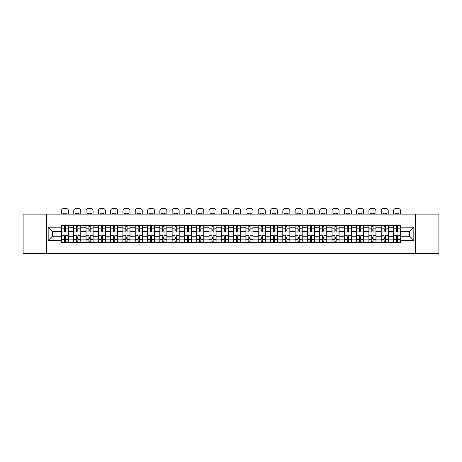 <?xml version="1.0" encoding="UTF-8"?>
<svg xmlns="http://www.w3.org/2000/svg" width="462" height="462" viewBox="0 0 462 462"><rect width="100%" height="100%" fill="white"/><g stroke="black" fill="none" stroke-linecap="round" stroke-linejoin="round"><path stroke-width="0.69" d="M415.407 253.528L438.9 253.528L438.9 214.108L23.1 214.108L23.1 253.528L415.407 253.528L415.407 214.108M73.718 242.296L73.718 227.749L68.509 227.749L68.509 242.296M68.509 227.749L68.509 225.34M73.718 227.749L73.718 225.34M80.81 225.34L80.81 242.296M86.013 242.296L86.013 225.34M93.11 225.34L93.11 242.296M98.314 242.296L98.314 225.34M105.411 225.34L105.411 242.296M110.614 242.296L110.614 225.34M117.706 225.34L117.706 242.296M122.909 242.296L122.909 225.34M130.007 225.34L130.007 242.296M135.21 242.296L135.21 225.34M142.308 225.34L142.308 242.296M147.511 242.296L147.511 225.34M154.603 225.34L154.603 242.296M159.806 242.296L159.806 225.34M166.903 225.34L166.903 242.296M172.107 242.296L172.107 225.34M179.204 225.34L179.204 242.296M184.407 242.296L184.407 225.34M191.499 225.34L191.499 242.296M196.702 242.296L196.702 225.34M203.8 225.34L203.8 242.296M209.003 242.296L209.003 225.34M216.101 225.34L216.101 242.296M221.304 242.296L221.304 225.34M228.395 225.34L228.395 242.296M233.605 242.296L233.605 225.34M240.696 225.34L240.696 242.296M245.9 242.296L245.9 225.34M252.997 225.34L252.997 242.296M258.2 242.296L258.2 225.34M265.298 225.34L265.298 242.296M270.501 242.296L270.501 225.34M277.593 225.34L277.593 242.296M282.796 242.296L282.796 225.34M289.893 225.34L289.893 242.296M295.097 242.296L295.097 225.34M302.194 225.34L302.194 242.296M307.397 242.296L307.397 225.34M314.489 225.34L314.489 242.296M319.692 242.296L319.692 225.34M326.79 225.34L326.79 242.296M331.993 242.296L331.993 225.34M339.091 225.34L339.091 242.296M344.294 242.296L344.294 225.34M351.386 225.34L351.386 242.296M356.589 242.296L356.589 225.34M363.686 225.34L363.686 242.296M368.89 242.296L368.89 225.34M375.987 225.34L375.987 242.296M381.19 242.296L381.19 225.34M388.282 225.34L388.282 242.296M393.491 242.296L393.491 225.34M393.491 236.261L388.282 236.261M381.19 236.261L375.987 236.261M368.89 236.261L363.686 236.261M356.589 236.261L351.386 236.261M344.294 236.261L339.091 236.261M331.993 236.261L326.79 236.261M319.692 236.261L314.489 236.261M307.397 236.261L302.194 236.261M295.097 236.261L289.893 236.261M282.796 236.261L277.593 236.261M270.501 236.261L265.298 236.261M258.2 236.261L252.997 236.261M245.9 236.261L240.696 236.261M233.605 236.261L228.395 236.261M221.304 236.261L216.101 236.261M209.003 236.261L203.8 236.261M196.702 236.261L191.499 236.261M184.407 236.261L179.204 236.261M172.107 236.261L166.903 236.261M159.806 236.261L154.603 236.261M147.511 236.261L142.308 236.261M135.21 236.261L130.007 236.261M122.909 236.261L117.706 236.261M110.614 236.261L105.411 236.261M98.314 236.261L93.11 236.261M86.013 236.261L80.81 236.261M73.718 236.261L68.509 236.261M393.491 231.375L388.282 231.375M381.19 231.375L375.987 231.375M368.89 231.375L363.686 231.375M356.589 231.375L351.386 231.375M344.294 231.375L339.091 231.375M331.993 231.375L326.79 231.375M319.692 231.375L314.489 231.375M307.397 231.375L302.194 231.375M295.097 231.375L289.893 231.375M282.796 231.375L277.593 231.375M270.501 231.375L265.298 231.375M258.2 231.375L252.997 231.375M245.9 231.375L240.696 231.375M233.605 231.375L228.395 231.375M221.304 231.375L216.101 231.375M209.003 231.375L203.8 231.375M196.702 231.375L191.499 231.375M184.407 231.375L179.204 231.375M172.107 231.375L166.903 231.375M159.806 231.375L154.603 231.375M147.511 231.375L142.308 231.375M135.21 231.375L130.007 231.375M122.909 231.375L117.706 231.375M110.614 231.375L105.411 231.375M98.314 231.375L93.11 231.375M86.013 231.375L80.81 231.375M73.718 231.375L68.509 231.375M52.35 236.261L61.417 236.261L61.417 231.375L52.35 231.375L52.35 236.261L48.169 240.442L48.169 227.194L61.417 227.194L61.417 231.375M400.583 231.375L400.583 236.261L409.65 236.261L409.65 231.375L400.583 231.375L400.583 225.34L61.417 225.34L61.417 227.194M400.583 227.194L413.831 227.194L413.831 240.442L400.583 240.442L400.583 236.261M61.417 236.261L61.417 242.296L400.583 242.296L400.583 240.442M61.417 240.442L48.169 240.442M46.593 253.528L46.593 214.108M65.592 241.112L64.334 241.112M64.334 226.524L65.592 226.524M77.893 241.112L76.634 241.112M76.634 226.524L77.893 226.524M90.194 241.112L88.929 241.112M88.929 226.524L90.194 226.524M102.489 241.112L101.23 241.112M101.23 226.524L102.489 226.524M114.79 241.112L113.531 241.112M113.531 226.524L114.79 226.524M127.09 241.112L125.826 241.112M125.826 226.524L127.09 226.524M139.391 241.112L138.126 241.112M138.126 226.524L139.391 226.524M151.686 241.112L150.427 241.112M150.427 226.524L151.686 226.524M163.987 241.112L162.722 241.112M162.722 226.524L163.987 226.524M176.288 241.112L175.023 241.112M175.023 226.524L176.288 226.524M188.583 241.112L187.324 241.112M187.324 226.524L188.583 226.524M200.883 241.112L199.624 241.112M199.624 226.524L200.883 226.524M213.184 241.112L211.919 241.112M211.919 226.524L213.184 226.524M225.479 241.112L224.22 241.112M224.22 226.524L225.479 226.524M237.78 241.112L236.521 241.112M236.521 226.524L237.78 226.524M250.081 241.112L248.816 241.112M248.816 226.524L250.081 226.524M262.376 241.112L261.117 241.112M261.117 226.524L262.376 226.524M274.676 241.112L273.417 241.112M273.417 226.524L274.676 226.524M286.977 241.112L285.712 241.112M285.712 226.524L286.977 226.524M299.278 241.112L298.013 241.112M298.013 226.524L299.278 226.524M311.573 241.112L310.314 241.112M310.314 226.524L311.573 226.524M323.874 241.112L322.609 241.112M322.609 226.524L323.874 226.524M336.174 241.112L334.91 241.112M334.91 226.524L336.174 226.524M348.469 241.112L347.21 241.112M347.21 226.524L348.469 226.524M360.77 241.112L359.511 241.112M359.511 226.524L360.77 226.524M373.071 241.112L371.806 241.112M371.806 226.524L373.071 226.524M385.366 241.112L384.107 241.112M384.107 226.524L385.366 226.524M397.667 241.112L396.408 241.112M396.408 226.524L397.667 226.524M48.169 227.194L52.35 231.375M409.65 236.261L413.831 240.442M409.65 231.375L413.831 227.194M68.474 242.296L68.474 231.964L65.592 231.964L65.592 225.34M64.334 225.34L64.334 231.964L61.458 231.964L61.458 225.34M68.474 231.964L68.474 225.34M61.458 242.296L61.458 235.672L64.334 235.672L64.334 242.296M65.592 242.296L65.592 235.672L68.474 235.672M64.334 230.232L65.592 230.232M61.458 235.672L61.458 231.964M65.592 237.404L64.334 237.404M65.592 241.268L64.334 241.268M64.334 238.432L65.592 238.432M65.592 229.204L64.334 229.204M64.334 226.368L65.592 226.368M68.474 214.108L68.474 210.839A2.368 2.368 0 0 0 66.106 208.472L63.82 208.472A2.368 2.368 0 0 0 61.458 210.839L61.458 214.108M63.15 214.108L63.15 213.548A4.886 4.886 0 0 1 66.776 213.548L66.776 214.108M80.769 242.296L80.769 231.964L77.893 231.964L77.893 225.34M76.634 225.34L76.634 231.964L73.753 231.964L73.753 225.34M80.769 231.964L80.769 225.34M73.753 242.296L73.753 235.672L76.634 235.672L76.634 242.296M77.893 242.296L77.893 235.672L80.769 235.672M76.634 230.232L77.893 230.232M73.753 235.672L73.753 231.964M77.893 237.404L76.634 237.404M77.893 241.268L76.634 241.268M76.634 238.432L77.893 238.432M77.893 229.204L76.634 229.204M76.634 226.368L77.893 226.368M80.769 214.108L80.769 210.839A2.368 2.368 0 0 0 78.407 208.472L76.12 208.472A2.368 2.368 0 0 0 73.753 210.839L73.753 214.108M75.45 214.108L75.45 213.548A4.886 4.886 0 0 1 79.077 213.548L79.077 214.108M93.07 242.296L93.07 231.964L90.194 231.964L90.194 225.34M88.929 225.34L88.929 231.964L86.053 231.964L86.053 225.34M93.07 231.964L93.07 225.34M86.053 242.296L86.053 235.672L88.929 235.672L88.929 242.296M90.194 242.296L90.194 235.672L93.07 235.672M88.929 230.232L90.194 230.232M86.053 235.672L86.053 231.964M90.194 237.404L88.929 237.404M90.194 241.268L88.929 241.268M88.929 238.432L90.194 238.432M90.194 229.204L88.929 229.204M88.929 226.368L90.194 226.368M93.07 214.108L93.07 210.839A2.368 2.368 0 0 0 90.702 208.472L88.421 208.472A2.368 2.368 0 0 0 86.053 210.839L86.053 214.108M87.751 214.108L87.751 213.548A4.886 4.886 0 0 1 91.378 213.548L91.378 214.108M105.371 242.296L105.371 231.964L102.489 231.964L102.489 225.34M101.23 225.34L101.23 231.964L98.354 231.964L98.354 225.34M105.371 231.964L105.371 225.34M98.354 242.296L98.354 235.672L101.23 235.672L101.23 242.296M102.489 242.296L102.489 235.672L105.371 235.672M101.23 230.232L102.489 230.232M98.354 235.672L98.354 231.964M102.489 237.404L101.23 237.404M102.489 241.268L101.23 241.268M101.23 238.432L102.489 238.432M102.489 229.204L101.23 229.204M101.23 226.368L102.489 226.368M105.371 214.108L105.371 210.839A2.368 2.368 0 0 0 103.003 208.472L100.716 208.472A2.368 2.368 0 0 0 98.354 210.839L98.354 214.108M100.046 214.108L100.046 213.548A4.886 4.886 0 0 1 103.673 213.548L103.673 214.108M117.666 242.296L117.666 231.964L114.79 231.964L114.79 225.34M113.531 225.34L113.531 231.964L110.649 231.964L110.649 225.34M117.666 231.964L117.666 225.34M110.649 242.296L110.649 235.672L113.531 235.672L113.531 242.296M114.79 242.296L114.79 235.672L117.666 235.672M113.531 230.232L114.79 230.232M110.649 235.672L110.649 231.964M114.79 237.404L113.531 237.404M114.79 241.268L113.531 241.268M113.531 238.432L114.79 238.432M114.79 229.204L113.531 229.204M113.531 226.368L114.79 226.368M117.666 214.108L117.666 210.839A2.368 2.368 0 0 0 115.304 208.472L113.017 208.472A2.368 2.368 0 0 0 110.649 210.839L110.649 214.108M112.347 214.108L112.347 213.548A4.886 4.886 0 0 1 115.974 213.548L115.974 214.108M129.966 242.296L129.966 231.964L127.09 231.964L127.09 225.34M125.826 225.34L125.826 231.964L122.95 231.964L122.95 225.34M129.966 231.964L129.966 225.34M122.95 242.296L122.95 235.672L125.826 235.672L125.826 242.296M127.09 242.296L127.09 235.672L129.966 235.672M125.826 230.232L127.09 230.232M122.95 235.672L122.95 231.964M127.09 237.404L125.826 237.404M127.09 241.268L125.826 241.268M125.826 238.432L127.09 238.432M127.09 229.204L125.826 229.204M125.826 226.368L127.09 226.368M129.966 214.108L129.966 210.839A2.368 2.368 0 0 0 127.604 208.472L125.318 208.472A2.368 2.368 0 0 0 122.95 210.839L122.95 214.108M124.648 214.108L124.648 213.548A4.886 4.886 0 0 1 128.274 213.548L128.274 214.108M142.267 242.296L142.267 231.964L139.391 231.964L139.391 225.34M138.126 225.34L138.126 231.964L135.25 231.964L135.25 225.34M142.267 231.964L142.267 225.34M135.25 242.296L135.25 235.672L138.126 235.672L138.126 242.296M139.391 242.296L139.391 235.672L142.267 235.672M138.126 230.232L139.391 230.232M135.25 235.672L135.25 231.964M139.391 237.404L138.126 237.404M139.391 241.268L138.126 241.268M138.126 238.432L139.391 238.432M139.391 229.204L138.126 229.204M138.126 226.368L139.391 226.368M142.267 214.108L142.267 210.839A2.368 2.368 0 0 0 139.899 208.472L137.612 208.472A2.368 2.368 0 0 0 135.25 210.839L135.25 214.108M136.943 214.108L136.943 213.548A4.886 4.886 0 0 1 140.569 213.548L140.569 214.108M154.568 242.296L154.568 231.964L151.686 231.964L151.686 225.34M150.427 225.34L150.427 231.964L147.545 231.964L147.545 225.34M154.568 231.964L154.568 225.34M147.545 242.296L147.545 235.672L150.427 235.672L150.427 242.296M151.686 242.296L151.686 235.672L154.568 235.672M150.427 230.232L151.686 230.232M147.545 235.672L147.545 231.964M151.686 237.404L150.427 237.404M151.686 241.268L150.427 241.268M150.427 238.432L151.686 238.432M151.686 229.204L150.427 229.204M150.427 226.368L151.686 226.368M154.568 214.108L154.568 210.839A2.368 2.368 0 0 0 152.2 208.472L149.913 208.472A2.368 2.368 0 0 0 147.545 210.839L147.545 214.108M149.243 214.108L149.243 213.548A4.886 4.886 0 0 1 152.87 213.548L152.87 214.108M166.863 242.296L166.863 231.964L163.987 231.964L163.987 225.34M162.722 225.34L162.722 231.964L159.846 231.964L159.846 225.34M166.863 231.964L166.863 225.34M159.846 242.296L159.846 235.672L162.722 235.672L162.722 242.296M163.987 242.296L163.987 235.672L166.863 235.672M162.722 230.232L163.987 230.232M159.846 235.672L159.846 231.964M163.987 237.404L162.722 237.404M163.987 241.268L162.722 241.268M162.722 238.432L163.987 238.432M163.987 229.204L162.722 229.204M162.722 226.368L163.987 226.368M166.863 214.108L166.863 210.839A2.368 2.368 0 0 0 164.501 208.472L162.214 208.472A2.368 2.368 0 0 0 159.846 210.839L159.846 214.108M161.544 214.108L161.544 213.548A4.886 4.886 0 0 1 165.171 213.548L165.171 214.108M179.164 242.296L179.164 231.964L176.288 231.964L176.288 225.34M175.023 225.34L175.023 231.964L172.147 231.964L172.147 225.34M179.164 231.964L179.164 225.34M172.147 242.296L172.147 235.672L175.023 235.672L175.023 242.296M176.288 242.296L176.288 235.672L179.164 235.672M175.023 230.232L176.288 230.232M172.147 235.672L172.147 231.964M176.288 237.404L175.023 237.404M176.288 241.268L175.023 241.268M175.023 238.432L176.288 238.432M176.288 229.204L175.023 229.204M175.023 226.368L176.288 226.368M179.164 214.108L179.164 210.839A2.368 2.368 0 0 0 176.796 208.472L174.509 208.472A2.368 2.368 0 0 0 172.147 210.839L172.147 214.108M173.839 214.108L173.839 213.548A4.886 4.886 0 0 1 177.466 213.548L177.466 214.108M191.464 242.296L191.464 231.964L188.583 231.964L188.583 225.34M187.324 225.34L187.324 231.964L184.448 231.964L184.448 225.34M191.464 231.964L191.464 225.34M184.448 242.296L184.448 235.672L187.324 235.672L187.324 242.296M188.583 242.296L188.583 235.672L191.464 235.672M187.324 230.232L188.583 230.232M184.448 235.672L184.448 231.964M188.583 237.404L187.324 237.404M188.583 241.268L187.324 241.268M187.324 238.432L188.583 238.432M188.583 229.204L187.324 229.204M187.324 226.368L188.583 226.368M191.464 214.108L191.464 210.839A2.368 2.368 0 0 0 189.097 208.472L186.81 208.472A2.368 2.368 0 0 0 184.448 210.839L184.448 214.108M186.14 214.108L186.14 213.548A4.886 4.886 0 0 1 189.767 213.548L189.767 214.108M203.759 242.296L203.759 231.964L200.883 231.964L200.883 225.34M199.624 225.34L199.624 231.964L196.743 231.964L196.743 225.34M203.759 231.964L203.759 225.34M196.743 242.296L196.743 235.672L199.624 235.672L199.624 242.296M200.883 242.296L200.883 235.672L203.759 235.672M199.624 230.232L200.883 230.232M196.743 235.672L196.743 231.964M200.883 237.404L199.624 237.404M200.883 241.268L199.624 241.268M199.624 238.432L200.883 238.432M200.883 229.204L199.624 229.204M199.624 226.368L200.883 226.368M203.759 214.108L203.759 210.839A2.368 2.368 0 0 0 201.397 208.472L199.11 208.472A2.368 2.368 0 0 0 196.743 210.839L196.743 214.108M198.441 214.108L198.441 213.548A4.886 4.886 0 0 1 202.067 213.548L202.067 214.108M216.06 242.296L216.06 231.964L213.184 231.964L213.184 225.34M211.919 225.34L211.919 231.964L209.043 231.964L209.043 225.34M216.06 231.964L216.06 225.34M209.043 242.296L209.043 235.672L211.919 235.672L211.919 242.296M213.184 242.296L213.184 235.672L216.06 235.672M211.919 230.232L213.184 230.232M209.043 235.672L209.043 231.964M213.184 237.404L211.919 237.404M213.184 241.268L211.919 241.268M211.919 238.432L213.184 238.432M213.184 229.204L211.919 229.204M211.919 226.368L213.184 226.368M216.06 214.108L216.06 210.839A2.368 2.368 0 0 0 213.692 208.472L211.411 208.472A2.368 2.368 0 0 0 209.043 210.839L209.043 214.108M210.736 214.108L210.736 213.548A4.886 4.886 0 0 1 214.362 213.548L214.362 214.108M228.361 242.296L228.361 231.964L225.479 231.964L225.479 225.34M224.22 225.34L224.22 231.964L221.344 231.964L221.344 225.34M228.361 231.964L228.361 225.34M221.344 242.296L221.344 235.672L224.22 235.672L224.22 242.296M225.479 242.296L225.479 235.672L228.361 235.672M224.22 230.232L225.479 230.232M221.344 235.672L221.344 231.964M225.479 237.404L224.22 237.404M225.479 241.268L224.22 241.268M224.22 238.432L225.479 238.432M225.479 229.204L224.22 229.204M224.22 226.368L225.479 226.368M228.361 214.108L228.361 210.839A2.368 2.368 0 0 0 225.993 208.472L223.706 208.472A2.368 2.368 0 0 0 221.344 210.839L221.344 214.108M223.036 214.108L223.036 213.548A4.886 4.886 0 0 1 226.663 213.548L226.663 214.108M240.656 242.296L240.656 231.964L237.78 231.964L237.78 225.34M236.521 225.34L236.521 231.964L233.639 231.964L233.639 225.34M240.656 231.964L240.656 225.34M233.639 242.296L233.639 235.672L236.521 235.672L236.521 242.296M237.78 242.296L237.78 235.672L240.656 235.672M236.521 230.232L237.78 230.232M233.639 235.672L233.639 231.964M237.78 237.404L236.521 237.404M237.78 241.268L236.521 241.268M236.521 238.432L237.78 238.432M237.78 229.204L236.521 229.204M236.521 226.368L237.78 226.368M240.656 214.108L240.656 210.839A2.368 2.368 0 0 0 238.294 208.472L236.007 208.472A2.368 2.368 0 0 0 233.639 210.839L233.639 214.108M235.337 214.108L235.337 213.548A4.886 4.886 0 0 1 238.964 213.548L238.964 214.108M252.957 242.296L252.957 231.964L250.081 231.964L250.081 225.34M248.816 225.34L248.816 231.964L245.94 231.964L245.94 225.34M252.957 231.964L252.957 225.34M245.94 242.296L245.94 235.672L248.816 235.672L248.816 242.296M250.081 242.296L250.081 235.672L252.957 235.672M248.816 230.232L250.081 230.232M245.94 235.672L245.94 231.964M250.081 237.404L248.816 237.404M250.081 241.268L248.816 241.268M248.816 238.432L250.081 238.432M250.081 229.204L248.816 229.204M248.816 226.368L250.081 226.368M252.957 214.108L252.957 210.839A2.368 2.368 0 0 0 250.589 208.472L248.308 208.472A2.368 2.368 0 0 0 245.94 210.839L245.94 214.108M247.638 214.108L247.638 213.548A4.886 4.886 0 0 1 251.264 213.548L251.264 214.108M265.257 242.296L265.257 231.964L262.376 231.964L262.376 225.34M261.117 225.34L261.117 231.964L258.241 231.964L258.241 225.34M265.257 231.964L265.257 225.34M258.241 242.296L258.241 235.672L261.117 235.672L261.117 242.296M262.376 242.296L262.376 235.672L265.257 235.672M261.117 230.232L262.376 230.232M258.241 235.672L258.241 231.964M262.376 237.404L261.117 237.404M262.376 241.268L261.117 241.268M261.117 238.432L262.376 238.432M262.376 229.204L261.117 229.204M261.117 226.368L262.376 226.368M265.257 214.108L265.257 210.839A2.368 2.368 0 0 0 262.89 208.472L260.603 208.472A2.368 2.368 0 0 0 258.241 210.839L258.241 214.108M259.933 214.108L259.933 213.548A4.886 4.886 0 0 1 263.559 213.548L263.559 214.108M277.552 242.296L277.552 231.964L274.676 231.964L274.676 225.34M273.417 225.34L273.417 231.964L270.536 231.964L270.536 225.34M277.552 231.964L277.552 225.34M270.536 242.296L270.536 235.672L273.417 235.672L273.417 242.296M274.676 242.296L274.676 235.672L277.552 235.672M273.417 230.232L274.676 230.232M270.536 235.672L270.536 231.964M274.676 237.404L273.417 237.404M274.676 241.268L273.417 241.268M273.417 238.432L274.676 238.432M274.676 229.204L273.417 229.204M273.417 226.368L274.676 226.368M277.552 214.108L277.552 210.839A2.368 2.368 0 0 0 275.19 208.472L272.903 208.472A2.368 2.368 0 0 0 270.536 210.839L270.536 214.108M272.233 214.108L272.233 213.548A4.886 4.886 0 0 1 275.86 213.548L275.86 214.108M289.853 242.296L289.853 231.964L286.977 231.964L286.977 225.34M285.712 225.34L285.712 231.964L282.836 231.964L282.836 225.34M289.853 231.964L289.853 225.34M282.836 242.296L282.836 235.672L285.712 235.672L285.712 242.296M286.977 242.296L286.977 235.672L289.853 235.672M285.712 230.232L286.977 230.232M282.836 235.672L282.836 231.964M286.977 237.404L285.712 237.404M286.977 241.268L285.712 241.268M285.712 238.432L286.977 238.432M286.977 229.204L285.712 229.204M285.712 226.368L286.977 226.368M289.853 214.108L289.853 210.839A2.368 2.368 0 0 0 287.491 208.472L285.204 208.472A2.368 2.368 0 0 0 282.836 210.839L282.836 214.108M284.534 214.108L284.534 213.548A4.886 4.886 0 0 1 288.161 213.548L288.161 214.108M302.154 242.296L302.154 231.964L299.278 231.964L299.278 225.34M298.013 225.34L298.013 231.964L295.137 231.964L295.137 225.34M302.154 231.964L302.154 225.34M295.137 242.296L295.137 235.672L298.013 235.672L298.013 242.296M299.278 242.296L299.278 235.672L302.154 235.672M298.013 230.232L299.278 230.232M295.137 235.672L295.137 231.964M299.278 237.404L298.013 237.404M299.278 241.268L298.013 241.268M298.013 238.432L299.278 238.432M299.278 229.204L298.013 229.204M298.013 226.368L299.278 226.368M302.154 214.108L302.154 210.839A2.368 2.368 0 0 0 299.786 208.472L297.499 208.472A2.368 2.368 0 0 0 295.137 210.839L295.137 214.108M296.829 214.108L296.829 213.548A4.886 4.886 0 0 1 300.456 213.548L300.456 214.108M314.455 242.296L314.455 231.964L311.573 231.964L311.573 225.34M310.314 225.34L310.314 231.964L307.432 231.964L307.432 225.34M314.455 231.964L314.455 225.34M307.432 242.296L307.432 235.672L310.314 235.672L310.314 242.296M311.573 242.296L311.573 235.672L314.455 235.672M310.314 230.232L311.573 230.232M307.432 235.672L307.432 231.964M311.573 237.404L310.314 237.404M311.573 241.268L310.314 241.268M310.314 238.432L311.573 238.432M311.573 229.204L310.314 229.204M310.314 226.368L311.573 226.368M314.455 214.108L314.455 210.839A2.368 2.368 0 0 0 312.087 208.472L309.8 208.472A2.368 2.368 0 0 0 307.432 210.839L307.432 214.108M309.13 214.108L309.13 213.548A4.886 4.886 0 0 1 312.757 213.548L312.757 214.108M326.749 242.296L326.749 231.964L323.874 231.964L323.874 225.34M322.609 225.34L322.609 231.964L319.733 231.964L319.733 225.34M326.749 231.964L326.749 225.34M319.733 242.296L319.733 235.672L322.609 235.672L322.609 242.296M323.874 242.296L323.874 235.672L326.749 235.672M322.609 230.232L323.874 230.232M319.733 235.672L319.733 231.964M323.874 237.404L322.609 237.404M323.874 241.268L322.609 241.268M322.609 238.432L323.874 238.432M323.874 229.204L322.609 229.204M322.609 226.368L323.874 226.368M326.749 214.108L326.749 210.839A2.368 2.368 0 0 0 324.388 208.472L322.101 208.472A2.368 2.368 0 0 0 319.733 210.839L319.733 214.108M321.431 214.108L321.431 213.548A4.886 4.886 0 0 1 325.057 213.548L325.057 214.108M339.05 242.296L339.05 231.964L336.174 231.964L336.174 225.34M334.91 225.34L334.91 231.964L332.034 231.964L332.034 225.34M339.05 231.964L339.05 225.34M332.034 242.296L332.034 235.672L334.91 235.672L334.91 242.296M336.174 242.296L336.174 235.672L339.05 235.672M334.91 230.232L336.174 230.232M332.034 235.672L332.034 231.964M336.174 237.404L334.91 237.404M336.174 241.268L334.91 241.268M334.91 238.432L336.174 238.432M336.174 229.204L334.91 229.204M334.91 226.368L336.174 226.368M339.05 214.108L339.05 210.839A2.368 2.368 0 0 0 336.683 208.472L334.396 208.472A2.368 2.368 0 0 0 332.034 210.839L332.034 214.108M333.726 214.108L333.726 213.548A4.886 4.886 0 0 1 337.352 213.548L337.352 214.108M351.351 242.296L351.351 231.964L348.469 231.964L348.469 225.34M347.21 225.34L347.21 231.964L344.334 231.964L344.334 225.34M351.351 231.964L351.351 225.34M344.334 242.296L344.334 235.672L347.21 235.672L347.21 242.296M348.469 242.296L348.469 235.672L351.351 235.672M347.21 230.232L348.469 230.232M344.334 235.672L344.334 231.964M348.469 237.404L347.21 237.404M348.469 241.268L347.21 241.268M347.21 238.432L348.469 238.432M348.469 229.204L347.21 229.204M347.21 226.368L348.469 226.368M351.351 214.108L351.351 210.839A2.368 2.368 0 0 0 348.983 208.472L346.696 208.472A2.368 2.368 0 0 0 344.334 210.839L344.334 214.108M346.026 214.108L346.026 213.548A4.886 4.886 0 0 1 349.653 213.548L349.653 214.108M363.646 242.296L363.646 231.964L360.77 231.964L360.77 225.34M359.511 225.34L359.511 231.964L356.629 231.964L356.629 225.34M363.646 231.964L363.646 225.34M356.629 242.296L356.629 235.672L359.511 235.672L359.511 242.296M360.77 242.296L360.77 235.672L363.646 235.672M359.511 230.232L360.77 230.232M356.629 235.672L356.629 231.964M360.77 237.404L359.511 237.404M360.77 241.268L359.511 241.268M359.511 238.432L360.77 238.432M360.77 229.204L359.511 229.204M359.511 226.368L360.77 226.368M363.646 214.108L363.646 210.839A2.368 2.368 0 0 0 361.284 208.472L358.997 208.472A2.368 2.368 0 0 0 356.629 210.839L356.629 214.108M358.327 214.108L358.327 213.548A4.886 4.886 0 0 1 361.954 213.548L361.954 214.108M375.947 242.296L375.947 231.964L373.071 231.964L373.071 225.34M371.806 225.34L371.806 231.964L368.93 231.964L368.93 225.34M375.947 231.964L375.947 225.34M368.93 242.296L368.93 235.672L371.806 235.672L371.806 242.296M373.071 242.296L373.071 235.672L375.947 235.672M371.806 230.232L373.071 230.232M368.93 235.672L368.93 231.964M373.071 237.404L371.806 237.404M373.071 241.268L371.806 241.268M371.806 238.432L373.071 238.432M373.071 229.204L371.806 229.204M371.806 226.368L373.071 226.368M375.947 214.108L375.947 210.839A2.368 2.368 0 0 0 373.579 208.472L371.298 208.472A2.368 2.368 0 0 0 368.93 210.839L368.93 214.108M370.622 214.108L370.622 213.548A4.886 4.886 0 0 1 374.249 213.548L374.249 214.108M388.247 242.296L388.247 231.964L385.366 231.964L385.366 225.34M384.107 225.34L384.107 231.964L381.231 231.964L381.231 225.34M388.247 231.964L388.247 225.34M381.231 242.296L381.231 235.672L384.107 235.672L384.107 242.296M385.366 242.296L385.366 235.672L388.247 235.672M384.107 230.232L385.366 230.232M381.231 235.672L381.231 231.964M385.366 237.404L384.107 237.404M385.366 241.268L384.107 241.268M384.107 238.432L385.366 238.432M385.366 229.204L384.107 229.204M384.107 226.368L385.366 226.368M388.247 214.108L388.247 210.839A2.368 2.368 0 0 0 385.88 208.472L383.593 208.472A2.368 2.368 0 0 0 381.231 210.839L381.231 214.108M382.923 214.108L382.923 213.548A4.886 4.886 0 0 1 386.55 213.548L386.55 214.108M400.542 242.296L400.542 231.964L397.667 231.964L397.667 225.34M396.408 225.34L396.408 231.964L393.526 231.964L393.526 225.34M400.542 231.964L400.542 225.34M393.526 242.296L393.526 235.672L396.408 235.672L396.408 242.296M397.667 242.296L397.667 235.672L400.542 235.672M396.408 230.232L397.667 230.232M393.526 235.672L393.526 231.964M397.667 237.404L396.408 237.404M397.667 241.268L396.408 241.268M396.408 238.432L397.667 238.432M397.667 229.204L396.408 229.204M396.408 226.368L397.667 226.368M400.542 214.108L400.542 210.839A2.368 2.368 0 0 0 398.18 208.472L395.894 208.472A2.368 2.368 0 0 0 393.526 210.839L393.526 214.108M395.224 214.108L395.224 213.548A4.886 4.886 0 0 1 398.85 213.548L398.85 214.108M381.19 227.749L375.987 227.749M368.89 227.749L363.686 227.749M356.589 227.749L351.386 227.749M344.294 227.749L339.091 227.749M331.993 227.749L326.79 227.749M319.692 227.749L314.489 227.749M307.397 227.749L302.194 227.749M295.097 227.749L289.893 227.749M282.796 227.749L277.593 227.749M270.501 227.749L265.298 227.749M258.2 227.749L252.997 227.749M245.9 227.749L240.696 227.749M233.605 227.749L228.395 227.749M221.304 227.749L216.101 227.749M209.003 227.749L203.8 227.749M196.702 227.749L191.499 227.749M184.407 227.749L179.204 227.749M172.107 227.749L166.903 227.749M159.806 227.749L154.603 227.749M147.511 227.749L142.308 227.749M135.21 227.749L130.007 227.749M122.909 227.749L117.706 227.749M110.614 227.749L105.411 227.749M98.314 227.749L93.11 227.749M86.013 227.749L80.81 227.749M393.491 227.749L388.282 227.749M381.19 239.888L375.987 239.888M368.89 239.888L363.686 239.888M356.589 239.888L351.386 239.888M344.294 239.888L339.091 239.888M331.993 239.888L326.79 239.888M319.692 239.888L314.489 239.888M307.397 239.888L302.194 239.888M295.097 239.888L289.893 239.888M282.796 239.888L277.593 239.888M270.501 239.888L265.298 239.888M258.2 239.888L252.997 239.888M245.9 239.888L240.696 239.888M233.605 239.888L228.395 239.888M221.304 239.888L216.101 239.888M209.003 239.888L203.8 239.888M196.702 239.888L191.499 239.888M184.407 239.888L179.204 239.888M172.107 239.888L166.903 239.888M159.806 239.888L154.603 239.888M147.511 239.888L142.308 239.888M135.21 239.888L130.007 239.888M122.909 239.888L117.706 239.888M110.614 239.888L105.411 239.888M98.314 239.888L93.11 239.888M86.013 239.888L80.81 239.888M73.718 239.888L68.509 239.888M393.491 239.888L388.282 239.888M68.474 228.061L65.592 228.061M64.334 228.061L61.458 228.061M64.334 228.17L61.458 228.17M64.334 239.466L61.458 239.466M64.334 239.576L61.458 239.576M68.474 239.576L65.592 239.576M68.474 228.17L65.592 228.17M68.474 239.466L65.592 239.466M80.769 228.061L77.893 228.061M76.634 228.061L73.753 228.061M76.634 228.17L73.753 228.17M76.634 239.466L73.753 239.466M76.634 239.576L73.753 239.576M80.769 239.576L77.893 239.576M80.769 228.17L77.893 228.17M80.769 239.466L77.893 239.466M93.07 228.061L90.194 228.061M88.929 228.061L86.053 228.061M88.929 228.17L86.053 228.17M88.929 239.466L86.053 239.466M88.929 239.576L86.053 239.576M93.07 239.576L90.194 239.576M93.07 228.17L90.194 228.17M93.07 239.466L90.194 239.466M105.371 228.061L102.489 228.061M101.23 228.061L98.354 228.061M101.23 228.17L98.354 228.17M101.23 239.466L98.354 239.466M101.23 239.576L98.354 239.576M105.371 239.576L102.489 239.576M105.371 228.17L102.489 228.17M105.371 239.466L102.489 239.466M117.666 228.061L114.79 228.061M113.531 228.061L110.649 228.061M113.531 228.17L110.649 228.17M113.531 239.466L110.649 239.466M113.531 239.576L110.649 239.576M117.666 239.576L114.79 239.576M117.666 228.17L114.79 228.17M117.666 239.466L114.79 239.466M129.966 228.061L127.09 228.061M125.826 228.061L122.95 228.061M125.826 228.17L122.95 228.17M125.826 239.466L122.95 239.466M125.826 239.576L122.95 239.576M129.966 239.576L127.09 239.576M129.966 228.17L127.09 228.17M129.966 239.466L127.09 239.466M142.267 228.061L139.391 228.061M138.126 228.061L135.25 228.061M138.126 228.17L135.25 228.17M138.126 239.466L135.25 239.466M138.126 239.576L135.25 239.576M142.267 239.576L139.391 239.576M142.267 228.17L139.391 228.17M142.267 239.466L139.391 239.466M154.568 228.061L151.686 228.061M150.427 228.061L147.545 228.061M150.427 228.17L147.545 228.17M150.427 239.466L147.545 239.466M150.427 239.576L147.545 239.576M154.568 239.576L151.686 239.576M154.568 228.17L151.686 228.17M154.568 239.466L151.686 239.466M166.863 228.061L163.987 228.061M162.722 228.061L159.846 228.061M162.722 228.17L159.846 228.17M162.722 239.466L159.846 239.466M162.722 239.576L159.846 239.576M166.863 239.576L163.987 239.576M166.863 228.17L163.987 228.17M166.863 239.466L163.987 239.466M179.164 228.061L176.288 228.061M175.023 228.061L172.147 228.061M175.023 228.17L172.147 228.17M175.023 239.466L172.147 239.466M175.023 239.576L172.147 239.576M179.164 239.576L176.288 239.576M179.164 228.17L176.288 228.17M179.164 239.466L176.288 239.466M191.464 228.061L188.583 228.061M187.324 228.061L184.448 228.061M187.324 228.17L184.448 228.17M187.324 239.466L184.448 239.466M187.324 239.576L184.448 239.576M191.464 239.576L188.583 239.576M191.464 228.17L188.583 228.17M191.464 239.466L188.583 239.466M203.759 228.061L200.883 228.061M199.624 228.061L196.743 228.061M199.624 228.17L196.743 228.17M199.624 239.466L196.743 239.466M199.624 239.576L196.743 239.576M203.759 239.576L200.883 239.576M203.759 228.17L200.883 228.17M203.759 239.466L200.883 239.466M216.06 228.061L213.184 228.061M211.919 228.061L209.043 228.061M211.919 228.17L209.043 228.17M211.919 239.466L209.043 239.466M211.919 239.576L209.043 239.576M216.06 239.576L213.184 239.576M216.06 228.17L213.184 228.17M216.06 239.466L213.184 239.466M228.361 228.061L225.479 228.061M224.22 228.061L221.344 228.061M224.22 228.17L221.344 228.17M224.22 239.466L221.344 239.466M224.22 239.576L221.344 239.576M228.361 239.576L225.479 239.576M228.361 228.17L225.479 228.17M228.361 239.466L225.479 239.466M240.656 228.061L237.78 228.061M236.521 228.061L233.639 228.061M236.521 228.17L233.639 228.17M236.521 239.466L233.639 239.466M236.521 239.576L233.639 239.576M240.656 239.576L237.78 239.576M240.656 228.17L237.78 228.17M240.656 239.466L237.78 239.466M252.957 228.061L250.081 228.061M248.816 228.061L245.94 228.061M248.816 228.17L245.94 228.17M248.816 239.466L245.94 239.466M248.816 239.576L245.94 239.576M252.957 239.576L250.081 239.576M252.957 228.17L250.081 228.17M252.957 239.466L250.081 239.466M265.257 228.061L262.376 228.061M261.117 228.061L258.241 228.061M261.117 228.17L258.241 228.17M261.117 239.466L258.241 239.466M261.117 239.576L258.241 239.576M265.257 239.576L262.376 239.576M265.257 228.17L262.376 228.17M265.257 239.466L262.376 239.466M277.552 228.061L274.676 228.061M273.417 228.061L270.536 228.061M273.417 228.17L270.536 228.17M273.417 239.466L270.536 239.466M273.417 239.576L270.536 239.576M277.552 239.576L274.676 239.576M277.552 228.17L274.676 228.17M277.552 239.466L274.676 239.466M289.853 228.061L286.977 228.061M285.712 228.061L282.836 228.061M285.712 228.17L282.836 228.17M285.712 239.466L282.836 239.466M285.712 239.576L282.836 239.576M289.853 239.576L286.977 239.576M289.853 228.17L286.977 228.17M289.853 239.466L286.977 239.466M302.154 228.061L299.278 228.061M298.013 228.061L295.137 228.061M298.013 228.17L295.137 228.17M298.013 239.466L295.137 239.466M298.013 239.576L295.137 239.576M302.154 239.576L299.278 239.576M302.154 228.17L299.278 228.17M302.154 239.466L299.278 239.466M314.455 228.061L311.573 228.061M310.314 228.061L307.432 228.061M310.314 228.17L307.432 228.17M310.314 239.466L307.432 239.466M310.314 239.576L307.432 239.576M314.455 239.576L311.573 239.576M314.455 228.17L311.573 228.17M314.455 239.466L311.573 239.466M326.749 228.061L323.874 228.061M322.609 228.061L319.733 228.061M322.609 228.17L319.733 228.17M322.609 239.466L319.733 239.466M322.609 239.576L319.733 239.576M326.749 239.576L323.874 239.576M326.749 228.17L323.874 228.17M326.749 239.466L323.874 239.466M339.05 228.061L336.174 228.061M334.91 228.061L332.034 228.061M334.91 228.17L332.034 228.17M334.91 239.466L332.034 239.466M334.91 239.576L332.034 239.576M339.05 239.576L336.174 239.576M339.05 228.17L336.174 228.17M339.05 239.466L336.174 239.466M351.351 228.061L348.469 228.061M347.21 228.061L344.334 228.061M347.21 228.17L344.334 228.17M347.21 239.466L344.334 239.466M347.21 239.576L344.334 239.576M351.351 239.576L348.469 239.576M351.351 228.17L348.469 228.17M351.351 239.466L348.469 239.466M363.646 228.061L360.77 228.061M359.511 228.061L356.629 228.061M359.511 228.17L356.629 228.17M359.511 239.466L356.629 239.466M359.511 239.576L356.629 239.576M363.646 239.576L360.77 239.576M363.646 228.17L360.77 228.17M363.646 239.466L360.77 239.466M375.947 228.061L373.071 228.061M371.806 228.061L368.93 228.061M371.806 228.17L368.93 228.17M371.806 239.466L368.93 239.466M371.806 239.576L368.93 239.576M375.947 239.576L373.071 239.576M375.947 228.17L373.071 228.17M375.947 239.466L373.071 239.466M388.247 228.061L385.366 228.061M384.107 228.061L381.231 228.061M384.107 228.17L381.231 228.17M384.107 239.466L381.231 239.466M384.107 239.576L381.231 239.576M388.247 239.576L385.366 239.576M388.247 228.17L385.366 228.17M388.247 239.466L385.366 239.466M400.542 228.061L397.667 228.061M396.408 228.061L393.526 228.061M396.408 228.17L393.526 228.17M396.408 239.466L393.526 239.466M396.408 239.576L393.526 239.576M400.542 239.576L397.667 239.576M400.542 228.17L397.667 228.17M400.542 239.466L397.667 239.466"/></g></svg>
